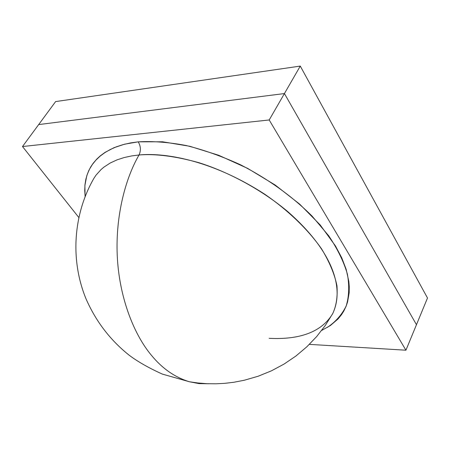 <?xml version="1.0" encoding="UTF-8"?>
<svg xmlns="http://www.w3.org/2000/svg" width="450" height="450" viewBox="0 0 450 450"><rect width="100%" height="100%" fill="white"/><g stroke="black" fill="none" stroke-linecap="round" stroke-linejoin="round"><path stroke-width="0.67" d="M284.434 93.561L38.678 124.582L55.62 101.582L300.274 66.088L427.5 298.001L416.469 324.697L284.434 93.561L300.274 66.088L284.434 93.561L38.678 124.582L284.434 93.561L38.678 124.582L22.5 146.537L55.62 101.582L300.274 66.088L427.5 298.001L416.469 324.697L284.434 93.561L416.469 324.697L284.434 93.561L269.201 119.97L284.434 93.561M139.033 154.98C124.639 179.73 114.857 219.144 117.45 259.408C120.038 299.672 134.522 335.205 151.442 355.314C162.27 368.533 174.932 377.353 189.428 381.763L199.097 383.619L208.817 383.76L199.097 383.619L189.428 381.763C174.932 377.353 162.27 368.533 151.442 355.314C134.522 335.205 120.038 299.672 117.45 259.408C114.857 219.144 124.639 179.73 139.033 154.98L131.631 155.931L124.279 157.517L117.101 159.834L110.272 162.99L103.978 167.079L101.104 169.498L96.03 175.129L93.892 178.352L96.03 175.129L101.104 169.498L103.978 167.079L110.272 162.99L117.101 159.834L124.279 157.517L131.631 155.931L139.033 154.98C141.058 150.581 140.788 146.205 138.223 141.846C140.788 146.205 141.058 150.581 139.033 154.98C155.582 153.647 175.511 156.206 198.827 162.664C230.057 172.479 263.205 190.834 288.225 212.006C329.901 248.721 345.566 286.037 332.769 313.504C336.341 305.758 337.736 296.527 336.966 285.806C334.626 274.298 329.496 261.99 321.576 248.884C307.733 229.078 287.533 209.903 264.853 194.293C209.661 158.602 162.366 152.584 139.033 154.98M309.358 344.374L405.928 350.207L416.469 324.697L405.928 350.207L269.201 119.97L22.5 146.537L78.772 217.429L22.5 146.537L269.201 119.97L405.928 350.207L309.358 344.374M85.134 196.515L84.735 190.592L84.96 184.843L85.837 179.303L87.379 174.026L89.589 169.042L92.453 164.379L95.974 160.059L100.147 156.116L104.957 152.567L110.396 149.445L116.46 146.779L123.131 144.607L130.388 142.948L138.223 141.846L162.568 141.784L189.827 146.278L218.689 155.267L247.652 168.396L275.158 185.006L299.739 204.193L320.158 224.899L335.498 246.009L341.764 257.844L346.151 269.291L348.829 281.475L349.267 286.627L349.172 292.776L347.586 301.916L346.151 306.146L343.794 311.079L341.466 314.741L338.023 318.96L330.463 325.479L321.649 330.452M85.095 196.611L84.881 185.619L86.754 175.838L88.695 170.769L90.72 166.922L93.167 163.277L96.806 159.047L100.187 155.936L105.008 152.404L114.013 147.69L124.599 144.186L138.223 141.846C152.961 141.002 169.042 142.251 186.458 145.581C204.345 150.075 222.435 156.51 240.727 164.88C268.29 179.123 292.061 196.183 312.041 216.062L328.753 235.839C337.652 249.159 343.873 261.951 347.411 274.207C349.464 285.941 349.054 296.533 346.174 305.989C341.944 314.668 335.661 321.812 327.319 327.426M269.134 338.321C289.8 339.39 319.067 336.797 332.769 313.504L332.218 314.488M332.769 313.504L325.316 325.446L316.626 336.611L306.776 346.854L295.875 356.057L284.034 364.089L271.384 370.856L258.069 376.267L244.243 380.261L233.792 382.269L224.876 383.327L215.916 383.799L206.977 383.692L198.124 383.006L189.428 381.763L162.349 374.096C148.843 367.988 137.784 361.693 129.178 355.224C110.289 340.211 95.901 321.407 86.006 298.806C69.924 259.627 73.378 213.969 93.892 178.352L93.336 179.331"/></g></svg>
